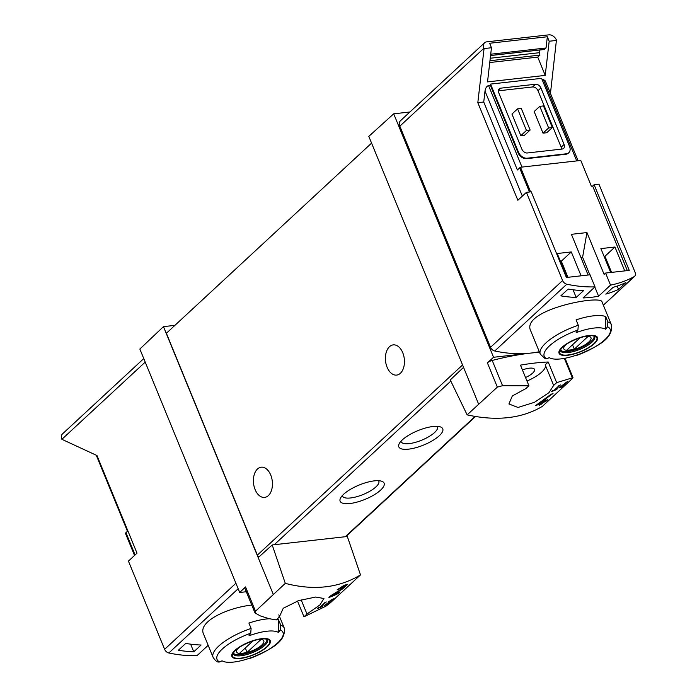 <?xml version="1.0" encoding="UTF-8"?>
<svg xmlns="http://www.w3.org/2000/svg" width="697" height="697" viewBox="0 0 697 697"><rect width="100%" height="100%" fill="white"/><g stroke="black" fill="none" stroke-linecap="round" stroke-linejoin="round"><path stroke-width="1.05" d="M324.21 603.314L320.123 607.104A142.502 101.544 -132.8 0 1 318.12 607.862L317.388 608.542A142.502 101.544 47.2 0 0 322.363 606.538L323.103 605.859A142.502 101.544 -132.8 0 1 321.125 606.704L326.257 601.947A142.502 101.544 -132.8 0 1 325.264 602.347L324.122 603.097M285.3 583.363C313.877 590.786 338.942 587.954 360.506 574.894L347.315 536.49L272.196 544.949L285.3 583.363L255.494 611.217L245.536 586.944L239.698 592.485L139.853 349.04L163.464 326.64L273.18 594.166M360.506 574.894L330.361 602.783L325.952 606.163L303.97 616.793L306.976 614.013L319.897 604.944L323.939 598.505L315.671 597.041L298.638 600.631L283.252 608.254L279.227 617.133L276.221 619.912L268.859 618.64L260.295 615.895L255.006 612.924L255.494 611.217M339.143 589.131L345.407 585.785L342.349 588.538L330.944 595.595L328.932 597.46A142.502 101.544 47.2 0 0 338.472 593.356L339.944 591.997A142.502 101.544 -132.8 0 1 332.547 595.308L342.61 588.895L347.82 584.199L343.638 585.576L337.121 589.871A142.502 101.544 47.2 0 0 339.143 589.131L338.873 588.477M332.06 599.281L330.674 601.023L324.079 605.754A142.502 101.544 47.2 0 0 328.714 603.367L329.446 602.687A142.502 101.544 -132.8 0 1 325.839 604.578L333.393 598.819L328.174 601.955A142.502 101.544 47.2 0 0 329.141 601.494L329.036 601.241M330.674 601.023C332.8 599.141 332.286 599.289 329.141 601.494M561.582 386.687L560.606 387.593A142.502 101.544 47.2 0 0 561.555 387.096L562.54 386.19A142.502 101.544 47.2 0 0 564.213 385.275L564.945 384.596A142.502 101.544 -132.8 0 1 563.272 385.511L564.004 384.831A142.502 101.544 -132.8 0 1 563.045 385.328L562.313 386.007A142.502 101.544 -132.8 0 1 560.841 386.748L567.532 381.607A142.502 101.544 -132.8 0 1 566.478 382.156L558.907 388.002A142.502 101.544 47.2 0 0 561.582 386.687L561.477 386.434M572.211 378.689L572.359 377.844L572.211 378.689L542.353 406.403C521.792 418.531 496.717 421.354 467.138 414.872L497.344 387.114L502.554 385.702L528.918 385.763L520.467 365.141A142.502 46.49 157.7 0 1 548.208 362.013L545.202 364.801L553.662 385.424L556.668 382.644L572.359 377.844L564.37 358.371M528.918 385.763L525.921 388.551L512.33 395.94L508.915 403.955L518.002 407.457L534.416 402.335L548.957 392.672L553.662 385.424M558.41 386.312L554.324 390.093A142.502 101.544 -132.8 0 1 552.312 390.86L551.58 391.54A142.502 101.544 47.2 0 0 556.563 389.527L557.295 388.848A142.502 101.544 -132.8 0 1 555.317 389.693L560.449 384.936A142.502 101.544 -132.8 0 1 559.456 385.336L558.314 386.094M541.072 403.476L539.112 405.288A142.502 101.544 47.2 0 0 541.081 404.417L543.033 402.605A142.502 101.544 47.2 0 0 546.448 400.923L547.912 399.564A142.502 101.544 -132.8 0 1 544.505 401.245L545.969 399.886A142.502 101.544 -132.8 0 1 544.008 400.758L542.536 402.117A142.502 101.544 -132.8 0 1 539.487 403.363L553.026 393.448A142.502 101.544 -132.8 0 1 550.857 394.415L535.523 405.619A142.502 101.544 47.2 0 0 541.072 403.476L540.811 402.84M134.538 555.457L125.451 533.301A3.799 1.237 157.7 0 1 125.948 532.691L127.882 530.896M193.757 651.817A142.502 101.544 -132.8 0 1 178.397 650.223L185.733 643.427A142.502 101.544 -132.8 0 0 201.093 645.021L193.757 651.817L190.621 644.159M594.994 286.868L590.054 274.81L566.373 277.476L531.236 191.797L526.427 192.337L562.601 280.543A4.748 3.38 47.2 0 0 566.8 284.21A142.502 101.544 47.2 0 0 594.994 286.868L583.049 297.941A142.502 101.544 47.2 0 0 598.584 296.19L610.528 285.117A142.502 101.544 47.2 0 0 634.157 276.631A4.748 3.38 47.2 0 0 634.636 276.282A4.748 3.38 47.2 0 0 635.106 272.379L598.932 184.174L594.123 184.714L629.26 270.392L605.588 273.058L610.528 285.117M539.286 351.724A142.502 101.544 -132.8 0 1 530.818 353.074A142.502 101.544 -132.8 0 1 494.739 350.992A4.748 3.38 -132.8 0 1 490.531 347.324L399.834 126.174A6.648 4.74 -132.8 0 1 400.496 120.712L484.589 42.787A6.648 4.74 -132.8 0 1 486.724 41.846L548.87 34.85A6.648 4.74 -132.8 0 1 556.433 40.086L550.456 93.415M605.754 329.324A32.341 10.551 -22.3 0 0 576.158 332.661A141.23 87.726 -96.4 0 0 577.909 330.064L578.301 325.255A38.474 12.555 -22.3 0 0 540.28 354.146L530.826 331.101C519.648 310.008 601.433 294.343 602.016 301.906L611.478 324.95A38.474 12.555 -22.3 0 0 607.897 321.927L605.693 316.56L605.754 329.324A141.23 87.726 83.6 0 0 607.505 326.727A35.625 11.622 -22.3 0 1 576.489 355.47L576.271 355.557C595.055 347.411 613.456 339.857 611.478 324.95M613.125 287.321L605.789 294.117A142.502 101.544 -132.8 0 0 618.544 289.36L625.88 282.564A142.502 101.544 -132.8 0 1 613.125 287.321M568.168 289.063L560.832 295.859A142.502 101.544 -132.8 0 0 576.192 297.453L583.528 290.658A142.502 101.544 -132.8 0 1 568.168 289.063M594.123 184.714L592.659 186.073L591.361 186.212L580.793 160.458L520.502 167.245A3.799 1.237 157.7 0 0 519.631 167.907L517.383 169.99L485.007 91.054L483.744 102.006L522.341 196.118M526.427 192.337L517.854 200.274L477.82 102.677L483.744 102.006M605.588 273.058L604.116 274.418L586.952 232.563L571.418 234.314L588.111 275.027M586.952 232.563L582.605 257.228L589.828 274.836M594.829 287.025L598.584 296.19M490.714 54.218L546.039 47.988L544.348 49.417A0.95 0.592 -96.4 0 1 543.895 49.47M477.82 102.677L484.067 48.581L491.463 47.744L489.625 43.258L547.337 36.758L546.039 47.988M489.965 60.726L539.922 55.098L537.736 57.119L545.228 75.398L487.525 81.897L491.463 47.744M489.756 62.521L537.736 57.119M578.301 325.255L576.097 319.888A38.474 12.555 -22.3 0 1 605.693 316.56M607.897 321.927L607.505 326.727M545.385 358.824L546.892 358.807A141.23 87.726 -96.4 0 0 549.219 357.613A32.341 10.551 -22.3 0 0 576.837 355.008A32.341 10.551 -22.3 0 0 578.815 354.285A141.23 87.726 83.6 0 1 576.489 355.47M251.756 605.057C226.847 607.845 197.347 621.898 203.646 634.27L213.09 657.323A38.474 12.555 -22.3 0 1 251.112 628.433L248.907 623.057A38.474 12.555 -22.3 0 1 269.321 618.744M276.936 619.258A38.474 12.555 -22.3 0 1 278.504 619.729L278.565 632.501A141.23 87.726 83.6 0 0 280.316 629.896A35.625 11.622 -22.3 0 1 249.299 658.639L249.082 658.726M280.316 629.896L280.708 625.096L278.504 619.729M213.09 657.323C215.033 660.312 216.732 661.88 218.187 662.037L219.703 661.976A141.23 87.726 -96.4 0 0 222.038 660.791A32.341 10.551 -22.3 0 0 249.657 658.177A32.341 10.551 -22.3 0 0 251.634 657.454A141.23 87.726 83.6 0 1 249.299 658.639M278.565 632.501A32.341 10.551 -22.3 0 0 248.968 635.83A141.23 87.726 -96.4 0 0 250.728 633.233L251.112 628.433M208.168 645.3L197.016 655.633A142.502 101.544 -132.8 0 1 168.822 652.984A4.748 3.38 -132.8 0 1 164.623 649.316L128.44 561.102L137.013 553.165L96.988 455.559L61.894 439.31A6.648 4.74 -132.8 0 1 62.547 433.848L143.765 358.589M517.583 108.854L521.278 108.436L530.138 130.034L524.519 135.244L520.816 135.662L511.955 114.064L517.583 108.854L526.435 130.452L520.816 135.662M498.372 90.819L532.578 86.959A4.748 3.38 -132.8 0 1 537.979 90.697L561.155 147.198A4.748 3.38 -132.8 0 1 561.529 149.114M539.774 106.353L543.477 105.935L552.338 127.534L546.709 132.744L543.015 133.162L534.155 111.564L539.774 106.353L548.635 127.952L543.015 133.162M484.067 48.581L483.927 48.25A6.648 4.74 -132.8 0 1 484.589 42.787M556.572 40.417L549.175 41.245L547.337 36.758M539.443 352.107L493.546 357.273L393.7 113.82L368.809 136.368L463.54 367.354L450.262 379.952L467.138 414.872M409.897 111.999L393.7 113.82M493.546 357.273L487.386 362.849A4.748 1.551 157.7 0 1 492.204 360.454A142.502 46.49 157.7 0 1 530.818 353.074A142.502 46.49 157.7 0 1 539.522 352.29M478.525 403.885L463.54 367.354M522.436 369.95A12.59 4.104 -22.3 0 1 534.529 369.401A12.59 4.104 -22.3 0 1 532.691 373.087A12.59 4.104 -22.3 0 1 525.538 377.521M526.984 381.041A24.229 7.902 157.7 0 0 545.376 365.202M272.196 544.949L258.195 557.626M343.621 494.278A23.75 7.745 157.7 0 0 340.476 498.181A23.75 7.745 157.7 0 0 365.054 499.366A23.75 7.745 157.7 0 0 381.729 481.261A23.75 7.745 157.7 0 0 343.621 494.278M402.291 439.912A23.75 7.745 157.7 0 0 399.146 443.815A23.75 7.745 157.7 0 0 423.724 445A23.75 7.745 157.7 0 0 440.399 426.904A23.75 7.745 157.7 0 0 402.291 439.912M303.97 616.793L297.497 601.006M239.698 592.485L246.302 591.744M174.912 325.351L163.464 326.64M258.953 556.947A2.849 2.03 -132.8 0 1 257.359 555.117L166.374 333.271L371.579 143.12M402.753 352.734A15.203 9.444 83.6 0 1 396.628 375.091A15.203 9.444 83.6 0 1 385.546 361.046A15.203 9.444 83.6 0 1 393.23 344.884A15.203 9.444 83.6 0 1 402.753 352.734M270.741 475.058A15.203 9.444 83.6 0 1 264.625 497.414A15.203 9.444 83.6 0 1 253.542 483.361A15.203 9.444 83.6 0 1 261.218 467.199A15.203 9.444 83.6 0 1 270.741 475.058M401.01 441.201A19.638 6.404 157.7 0 0 401.141 441.689A19.638 6.404 157.7 0 0 421.746 440.164A19.638 6.404 157.7 0 0 437.481 426.782A19.638 6.404 157.7 0 0 437.237 426.346M342.34 495.567A19.638 6.404 157.7 0 0 342.471 496.046A19.638 6.404 157.7 0 0 363.076 494.53A19.638 6.404 157.7 0 0 378.811 481.148A19.638 6.404 157.7 0 0 378.567 480.712M245.536 586.944A4.748 1.551 157.7 0 0 244.882 588.294L254.989 612.933M306.976 614.013L301.165 599.864M279.227 617.133L279.018 616.627M556.668 382.644L548.208 362.013M490.557 84.093L541.604 78.343L569.554 146.475A7.597 5.419 -132.8 0 1 568.796 152.721A7.597 5.419 -132.8 0 1 566.356 153.793L527.141 158.202A7.597 5.419 -132.8 0 1 518.498 152.225L490.557 84.093L490.409 85.374L488.562 85.583C486.733 86.097 485.548 87.918 485.007 91.054M578.074 160.763L545.333 80.93L543.312 79.423L542.1 79.554M549.175 41.245L545.228 75.398M568.543 152.931A7.597 5.419 -132.8 0 1 568.308 153.174A7.597 5.419 -132.8 0 1 565.868 154.246L526.653 158.655A7.597 5.419 -132.8 0 1 518.01 152.678L490.409 85.374M530.6 191.867L520.502 167.245M498.747 92.736L521.914 149.236A4.748 3.38 -132.8 0 0 527.315 152.974L562.096 149.053A4.748 3.38 -132.8 0 0 563.62 148.383A4.748 3.38 -132.8 0 0 564.091 144.479L540.916 87.988A4.748 3.38 -132.8 0 0 535.514 84.241L500.742 88.162A4.748 3.38 -132.8 0 0 499.218 88.833A4.748 3.38 -132.8 0 0 498.747 92.736M530.138 130.034L526.435 130.452M552.338 127.534L548.635 127.952M267.256 646.746A20.762 6.77 -22.3 0 1 250.676 655.973A20.762 6.77 -22.3 0 1 232.136 653.882A20.762 6.77 -22.3 0 1 258.57 639.184A20.762 6.77 -22.3 0 1 267.256 646.746M235.438 650.327A20.1 6.561 157.7 0 0 240.744 658.151A20.1 6.561 157.7 0 0 266.742 646.807A20.1 6.561 157.7 0 0 261.436 638.983A20.1 6.561 157.7 0 0 235.438 650.327M594.445 343.577A20.762 6.77 -22.3 0 1 577.865 352.795A20.762 6.77 -22.3 0 1 559.316 350.713A20.762 6.77 -22.3 0 1 585.759 336.006A20.762 6.77 -22.3 0 1 594.445 343.577M562.627 347.158A20.1 6.561 157.7 0 0 567.933 354.973A20.1 6.561 157.7 0 0 593.931 343.63A20.1 6.561 157.7 0 0 588.616 335.806A20.1 6.561 157.7 0 0 562.627 347.158M259.31 639.341A14.672 4.783 -22.3 0 1 261.645 645.161A14.672 4.783 -22.3 0 1 242.695 653.438A14.672 4.783 -22.3 0 1 238.757 647.766M245.318 647.975L247.113 652.34L260.73 639.724A14.062 4.583 157.7 0 0 257.097 639.785M247.113 652.34A14.062 4.583 -22.3 0 1 239.707 653.176L252.906 640.952M266.82 639.384A18.052 5.89 -22.3 0 1 264.111 644.446A18.052 5.89 -22.3 0 1 246.581 653.455A18.052 5.89 -22.3 0 1 233.443 653.072M586.499 336.163A14.672 4.783 -22.3 0 1 588.834 341.992A14.672 4.783 -22.3 0 1 569.885 350.269A14.672 4.783 -22.3 0 1 565.947 344.597M572.507 344.806L574.293 349.171L587.919 336.546A14.062 4.583 157.7 0 0 584.286 336.616M574.293 349.171A14.062 4.583 -22.3 0 1 566.896 349.999L580.087 337.775M594.01 336.207A18.052 5.89 -22.3 0 1 591.291 341.277A18.052 5.89 -22.3 0 1 573.762 350.286A18.052 5.89 -22.3 0 1 560.623 349.903M539.87 49.992L539.687 52.667A4.748 2.954 -96.4 0 0 539.922 55.098M580.897 257.42L582.605 257.228M610.677 272.483L600.884 248.602L614.946 247.017L624.739 270.898M567.027 277.397L557.234 253.516L571.287 251.931L581.089 275.82M592.659 186.073L627.326 270.61M604.064 256.357L604.97 256.261L611.583 272.379M617.193 286.066L618.544 289.36M614.946 247.017L604.97 256.261M560.414 261.279L561.32 261.175L567.933 277.301M573.056 289.786L576.192 297.453M571.287 251.931L561.32 261.175M541.081 404.417L540.802 403.737M543.033 402.605L542.754 401.925M546.448 400.923L546.239 400.418M544.505 401.245L544.261 400.653M539.487 403.363L539.243 402.77M332.547 595.308L332.33 594.776M338.472 593.356L338.254 592.833M566.8 284.21L494.739 350.992M634.157 276.631L603.358 305.164M135.079 554.951L125.948 532.691M280.708 625.096A38.474 12.555 -22.3 0 1 284.289 628.119L278.835 614.815M168.822 652.984L238.156 588.738M483.927 48.25L399.834 126.174M562.601 280.543L490.531 347.324M497.344 387.114L487.386 362.849M274.243 544.714L450.82 381.102M345.268 536.716L475.049 416.457M164.623 649.316L235.908 583.258M61.894 439.31L145.211 362.109M257.359 555.117L462.564 364.967M502.554 385.702L492.204 360.454M543.312 79.423L576.733 160.92M488.562 85.583L521.983 167.08M529.502 191.989L519.631 167.907M527.141 158.202L526.653 158.655M518.498 152.225L518.01 152.678M566.356 153.793L565.868 154.246M498.433 90.296L500.742 88.162M532.578 86.959L535.514 84.241M537.979 90.697L540.916 87.988M561.155 147.198L564.091 144.479M219.703 661.976A35.625 11.622 -22.3 0 1 250.728 633.233M264.843 645.3A18.523 6.046 -22.3 0 1 246.555 654.631A18.523 6.046 -22.3 0 1 233.277 653.96C233.19 654.518 231.935 651.983 241.545 645.997C254.875 638.679 264.616 638.26 266.602 639.306L267.561 639.898A18.523 6.046 -22.3 0 1 264.843 645.3M546.892 358.807A35.625 11.622 -22.3 0 1 577.909 330.064M592.032 342.131A18.523 6.046 -22.3 0 1 573.736 351.462A18.523 6.046 -22.3 0 1 560.466 350.783C560.371 351.349 559.125 348.805 568.735 342.819C582.065 335.51 591.805 335.091 593.792 336.128L594.741 336.729A18.523 6.046 -22.3 0 1 592.032 342.131M490.575 55.472L544.348 49.417M490.252 58.234L539.687 52.667M634.636 276.282L603.393 305.234M345.817 536.655L475.459 416.527M96.273 455.237L127.464 531.288M573.012 377.704L565.04 358.249M568.796 152.721L568.308 153.174M249.082 658.735C267.866 650.589 286.275 643.026 284.289 628.119M540.28 354.146L545.368 358.859M490.566 55.551L544.13 49.513M345.416 585.785L345.05 584.888"/></g></svg>
